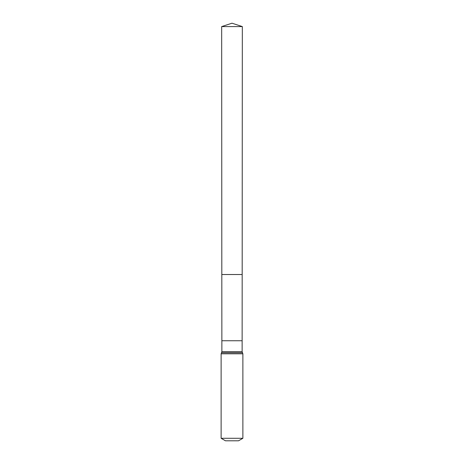 <?xml version="1.0" encoding="UTF-8"?>
<svg xmlns="http://www.w3.org/2000/svg" width="464" height="464" viewBox="0 0 464 464"><rect width="100%" height="100%" fill="white"/><g stroke="black" fill="none" stroke-linecap="round" stroke-linejoin="round"><path stroke-width="0.7" d="M242.133 340.75L242.133 351.654L221.867 351.654L221.867 340.75L242.133 340.75L242.33 26.587L221.67 26.587L232 23.2L242.33 26.587M221.867 340.75L221.821 274.52L242.179 274.52L221.821 274.52L221.67 26.587M242.875 438.289L221.125 438.289L225.475 440.8L238.525 440.8L242.875 438.289L242.875 353.8L242.133 351.654M232 274.52L242.179 274.52L242.33 26.587L232 23.2M221.125 438.289L221.125 353.8L242.875 353.8M221.125 353.8L221.496 352.727L242.504 352.727M221.496 352.727L221.867 351.654"/></g></svg>

